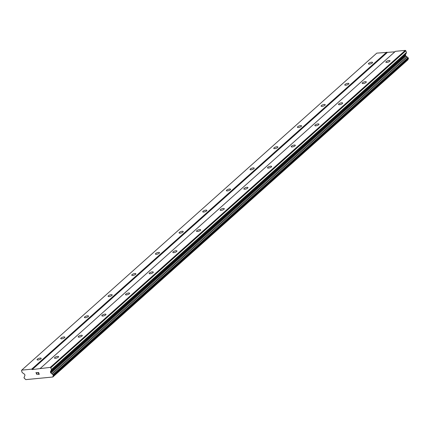 <?xml version="1.0" encoding="UTF-8"?>
<svg xmlns="http://www.w3.org/2000/svg" width="430" height="430" viewBox="0 0 430 430"><rect width="100%" height="100%" fill="white"/><g stroke="black" fill="none" stroke-linecap="round" stroke-linejoin="round"><path stroke-width="0.64" d="M372.278 62.984A2.182 0.693 161 0 1 370.053 64.005A2.182 0.693 161 0 1 368.435 63.866A2.182 0.693 161 0 1 368.714 63.328A2.182 0.693 161 0 1 370.94 62.307A2.182 0.693 161 0 1 372.557 62.447A2.182 0.693 161 0 1 372.278 62.984M348.606 84.119A2.182 0.693 161 0 1 346.387 85.135A2.182 0.693 161 0 1 344.763 85A2.182 0.693 161 0 1 345.043 84.463A2.182 0.693 161 0 1 347.268 83.442A2.182 0.693 161 0 1 348.891 83.581A2.182 0.693 161 0 1 348.606 84.119M324.94 105.253A2.182 0.693 161 0 1 322.715 106.269A2.182 0.693 161 0 1 321.092 106.135A2.182 0.693 161 0 1 321.377 105.597A2.182 0.693 161 0 1 323.602 104.576A2.182 0.693 161 0 1 325.22 104.71A2.182 0.693 161 0 1 324.94 105.253M301.269 126.388A2.182 0.693 161 0 1 299.043 127.404A2.182 0.693 161 0 1 297.426 127.269A2.182 0.693 161 0 1 297.705 126.726A2.182 0.693 161 0 1 299.93 125.71A2.182 0.693 161 0 1 301.554 125.845A2.182 0.693 161 0 1 301.269 126.388M277.603 147.517A2.182 0.693 161 0 1 275.377 148.538A2.182 0.693 161 0 1 273.754 148.404A2.182 0.693 161 0 1 274.039 147.861A2.182 0.693 161 0 1 276.264 146.845A2.182 0.693 161 0 1 277.882 146.979A2.182 0.693 161 0 1 277.603 147.517M253.931 168.651A2.182 0.693 161 0 1 251.706 169.673A2.182 0.693 161 0 1 250.088 169.533A2.182 0.693 161 0 1 250.368 168.995A2.182 0.693 161 0 1 252.593 167.979A2.182 0.693 161 0 1 254.216 168.114A2.182 0.693 161 0 1 253.931 168.651M230.26 189.786A2.182 0.693 161 0 1 228.04 190.807A2.182 0.693 161 0 1 226.416 190.667A2.182 0.693 161 0 1 226.696 190.13A2.182 0.693 161 0 1 228.921 189.109A2.182 0.693 161 0 1 230.544 189.248A2.182 0.693 161 0 1 230.26 189.786M206.594 210.92A2.182 0.693 161 0 1 204.368 211.936A2.182 0.693 161 0 1 202.745 211.802A2.182 0.693 161 0 1 203.03 211.264A2.182 0.693 161 0 1 205.255 210.243A2.182 0.693 161 0 1 206.873 210.383A2.182 0.693 161 0 1 206.594 210.92M182.922 232.055A2.182 0.693 161 0 1 180.697 233.071A2.182 0.693 161 0 1 179.079 232.936A2.182 0.693 161 0 1 179.358 232.399A2.182 0.693 161 0 1 181.584 231.378A2.182 0.693 161 0 1 183.207 231.512A2.182 0.693 161 0 1 182.922 232.055M159.256 253.184A2.182 0.693 161 0 1 157.031 254.205A2.182 0.693 161 0 1 155.407 254.071A2.182 0.693 161 0 1 155.692 253.528A2.182 0.693 161 0 1 157.917 252.512A2.182 0.693 161 0 1 159.535 252.647A2.182 0.693 161 0 1 159.256 253.184M135.584 274.318A2.182 0.693 161 0 1 133.359 275.34A2.182 0.693 161 0 1 131.741 275.2A2.182 0.693 161 0 1 132.021 274.662A2.182 0.693 161 0 1 134.246 273.647A2.182 0.693 161 0 1 135.869 273.781A2.182 0.693 161 0 1 135.584 274.318M111.918 295.453A2.182 0.693 161 0 1 109.693 296.474A2.182 0.693 161 0 1 108.07 296.334A2.182 0.693 161 0 1 108.349 295.797A2.182 0.693 161 0 1 110.575 294.776A2.182 0.693 161 0 1 112.198 294.915A2.182 0.693 161 0 1 111.918 295.453M88.247 316.587A2.182 0.693 161 0 1 86.021 317.603A2.182 0.693 161 0 1 84.398 317.469A2.182 0.693 161 0 1 84.683 316.931A2.182 0.693 161 0 1 86.908 315.91A2.182 0.693 161 0 1 88.526 316.05A2.182 0.693 161 0 1 88.247 316.587M64.575 337.722A2.182 0.693 161 0 1 62.35 338.738A2.182 0.693 161 0 1 60.732 338.603A2.182 0.693 161 0 1 61.012 338.066A2.182 0.693 161 0 1 63.237 337.045A2.182 0.693 161 0 1 64.86 337.179A2.182 0.693 161 0 1 64.575 337.722M40.909 358.856A2.182 0.693 161 0 1 38.684 359.872A2.182 0.693 161 0 1 37.061 359.738A2.182 0.693 161 0 1 37.346 359.195A2.182 0.693 161 0 1 39.571 358.179A2.182 0.693 161 0 1 41.189 358.314A2.182 0.693 161 0 1 40.909 358.856M389.704 61.307A2.182 0.693 161 0 1 387.478 62.323A2.182 0.693 161 0 1 385.861 62.189A2.182 0.693 161 0 1 386.14 61.651A2.182 0.693 161 0 1 388.365 60.63A2.182 0.693 161 0 1 389.983 60.764A2.182 0.693 161 0 1 389.704 61.307M366.032 82.436A2.182 0.693 161 0 1 363.812 83.458A2.182 0.693 161 0 1 362.189 83.323A2.182 0.693 161 0 1 362.469 82.78A2.182 0.693 161 0 1 364.694 81.764A2.182 0.693 161 0 1 366.317 81.899A2.182 0.693 161 0 1 366.032 82.436M342.366 103.571A2.182 0.693 161 0 1 340.141 104.592A2.182 0.693 161 0 1 338.517 104.452A2.182 0.693 161 0 1 338.802 103.915A2.182 0.693 161 0 1 341.028 102.899A2.182 0.693 161 0 1 342.645 103.033A2.182 0.693 161 0 1 342.366 103.571M318.694 124.705A2.182 0.693 161 0 1 316.469 125.727A2.182 0.693 161 0 1 314.851 125.587A2.182 0.693 161 0 1 315.131 125.049A2.182 0.693 161 0 1 317.356 124.028A2.182 0.693 161 0 1 318.979 124.168A2.182 0.693 161 0 1 318.694 124.705M295.028 145.84A2.182 0.693 161 0 1 292.803 146.856A2.182 0.693 161 0 1 291.18 146.721A2.182 0.693 161 0 1 291.465 146.184A2.182 0.693 161 0 1 293.685 145.163A2.182 0.693 161 0 1 295.308 145.302A2.182 0.693 161 0 1 295.028 145.84M271.357 166.974A2.182 0.693 161 0 1 269.132 167.99A2.182 0.693 161 0 1 267.514 167.856A2.182 0.693 161 0 1 267.793 167.318A2.182 0.693 161 0 1 270.019 166.297A2.182 0.693 161 0 1 271.636 166.431A2.182 0.693 161 0 1 271.357 166.974M247.685 188.109A2.182 0.693 161 0 1 245.465 189.125A2.182 0.693 161 0 1 243.842 188.99A2.182 0.693 161 0 1 244.122 188.447A2.182 0.693 161 0 1 246.347 187.432A2.182 0.693 161 0 1 247.97 187.566A2.182 0.693 161 0 1 247.685 188.109M224.019 209.238A2.182 0.693 161 0 1 221.794 210.259A2.182 0.693 161 0 1 220.171 210.125A2.182 0.693 161 0 1 220.456 209.582A2.182 0.693 161 0 1 222.681 208.566A2.182 0.693 161 0 1 224.299 208.7A2.182 0.693 161 0 1 224.019 209.238M200.348 230.373A2.182 0.693 161 0 1 198.123 231.394A2.182 0.693 161 0 1 196.505 231.254A2.182 0.693 161 0 1 196.784 230.716A2.182 0.693 161 0 1 199.009 229.701A2.182 0.693 161 0 1 200.633 229.835A2.182 0.693 161 0 1 200.348 230.373M176.682 251.507A2.182 0.693 161 0 1 174.456 252.528A2.182 0.693 161 0 1 172.833 252.388A2.182 0.693 161 0 1 173.118 251.851A2.182 0.693 161 0 1 175.343 250.83A2.182 0.693 161 0 1 176.961 250.97A2.182 0.693 161 0 1 176.682 251.507M153.01 272.642A2.182 0.693 161 0 1 150.785 273.657A2.182 0.693 161 0 1 149.167 273.523A2.182 0.693 161 0 1 149.447 272.986A2.182 0.693 161 0 1 151.672 271.964A2.182 0.693 161 0 1 153.295 272.104A2.182 0.693 161 0 1 153.01 272.642M129.339 293.776A2.182 0.693 161 0 1 127.119 294.792A2.182 0.693 161 0 1 125.495 294.658A2.182 0.693 161 0 1 125.775 294.12A2.182 0.693 161 0 1 128 293.099A2.182 0.693 161 0 1 129.623 293.233A2.182 0.693 161 0 1 129.339 293.776M105.672 314.905A2.182 0.693 161 0 1 103.447 315.926A2.182 0.693 161 0 1 101.824 315.792A2.182 0.693 161 0 1 102.109 315.249A2.182 0.693 161 0 1 104.334 314.233A2.182 0.693 161 0 1 105.952 314.368A2.182 0.693 161 0 1 105.672 314.905M82.001 336.04A2.182 0.693 161 0 1 79.776 337.061A2.182 0.693 161 0 1 78.158 336.921A2.182 0.693 161 0 1 78.437 336.384A2.182 0.693 161 0 1 80.663 335.368A2.182 0.693 161 0 1 82.286 335.502A2.182 0.693 161 0 1 82.001 336.04M58.335 357.174A2.182 0.693 161 0 1 56.11 358.195A2.182 0.693 161 0 1 54.486 358.056A2.182 0.693 161 0 1 54.771 357.518A2.182 0.693 161 0 1 56.996 356.497A2.182 0.693 161 0 1 58.614 356.637A2.182 0.693 161 0 1 58.335 357.174M39.092 374.234L38.834 373.487L39.098 374.234L38.222 374.32L39.092 374.234M38.834 373.487L38.356 373.53L38.84 373.482M38.791 373.358L38.539 372.606L38.797 373.358M38.533 372.611L37.657 372.692L38.539 372.606M38.259 374.444L39.254 374.347L38.259 374.444M37.614 372.568L38.603 372.471L39.254 374.347M37.303 374.046L37.383 374.433M36.416 373.869L36.539 373.493L36.416 373.869M36.534 373.493L36.835 372.772L36.539 373.493M36.835 372.772L35.905 372.864L36.835 372.772M35.862 372.74L37.034 372.627L36.518 374.057L37.195 374.417M23.983 377.443L24.419 378.54A1.107 0.839 48.2 0 1 25.365 379.265L25.784 379.625L52.815 377.019L52.971 376.605A1.107 0.839 48.2 0 1 53.18 375.868A1.107 0.839 48.2 0 1 53.368 375.75L52.987 374.627A1.107 0.839 48.2 0 1 52.105 373.944L50.993 373.089A0.968 0.736 48.2 0 1 50.552 372.498L50.455 372.224A0.968 0.736 48.2 0 1 50.477 371.59L51.396 369.827A0.484 0.365 48.2 0 0 51.401 369.51L50.804 367.774L50.262 367.381L32.191 369.569L31.648 369.171L21.747 370.128L21.5 370.601L22.097 372.332A0.484 0.365 48.2 0 0 22.317 372.633L24.349 374.105A0.968 0.736 48.2 0 1 24.795 374.702L24.886 374.971A0.968 0.736 48.2 0 1 24.865 375.605L24.397 376.615A1.107 0.839 48.2 0 1 24.177 377.314A1.107 0.839 48.2 0 1 24.021 377.416L24.295 377.175L24.021 377.416M394.837 51.831L376.787 53.127L21.747 370.128M53.454 375.675L408.457 58.716L408.027 57.62A1.107 0.839 48.2 0 1 407.145 56.943L406.033 56.088A0.968 0.736 48.2 0 1 405.592 55.491L405.495 55.223A0.968 0.736 48.2 0 1 405.517 54.583L406.436 52.825A0.484 0.365 -131.8 0 0 406.441 52.508L405.845 50.772L405.302 50.374L395.401 51.331L40.361 368.333M52.815 377.019L408.011 59.603A1.107 0.839 48.2 0 1 408.07 59.06M31.648 369.171L386.688 52.17M32.191 369.569L387.231 52.567M52.105 373.944L407.145 56.943M51.922 373.761L406.963 56.76M50.804 367.774L405.845 50.772M50.262 367.381L405.302 50.374M52.949 376.755L407.989 59.748M52.971 376.605L408.011 59.603M53.46 375.481L408.5 58.48M53.245 374.858L408.285 57.856M52.987 374.627L408.027 57.62M50.993 373.089L406.033 56.088M50.552 372.498L405.592 55.491M50.455 372.224L405.495 55.223M50.477 371.59L405.517 54.583M51.396 369.827L406.436 52.825M51.401 369.51L406.441 52.508M53.417 375.723L408.457 58.716"/></g></svg>
